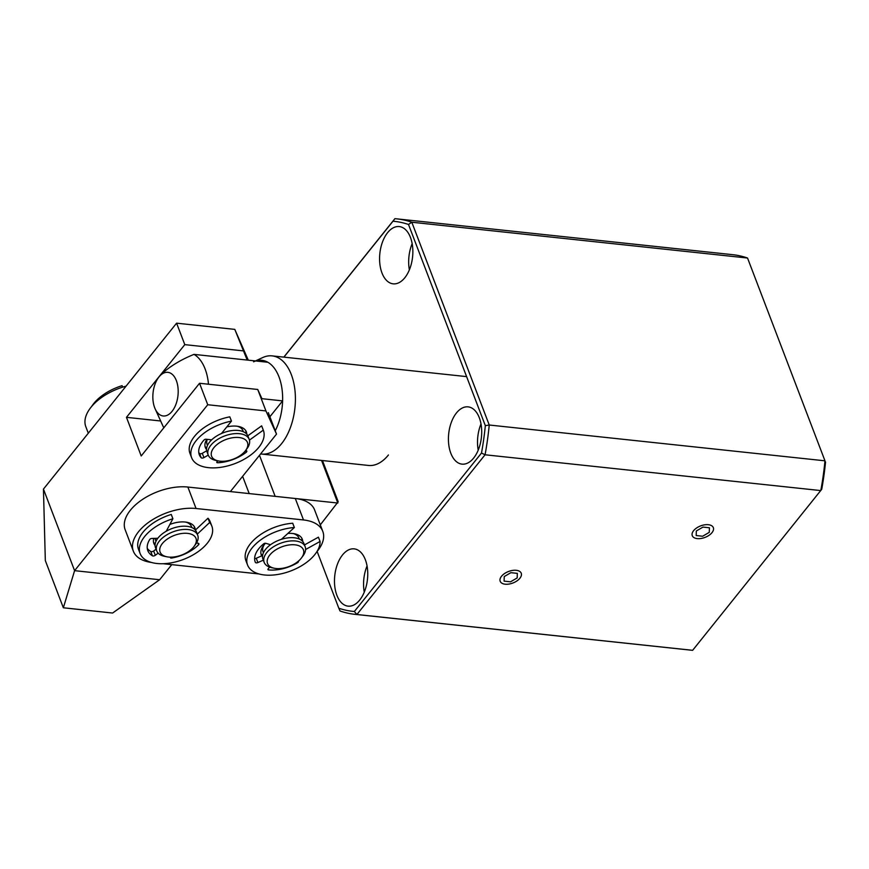 <?xml version="1.0" encoding="UTF-8"?>
<svg xmlns="http://www.w3.org/2000/svg" width="869" height="869" viewBox="0 0 869 869"><rect width="100%" height="100%" fill="white"/><g stroke="black" fill="none" stroke-linecap="round" stroke-linejoin="round"><path stroke-width="1.3" d="M322.464 460.537L338.193 501.728L320.303 524.865M321.563 460.44L337.824 503.032L275.158 496.351L259.483 455.313M242.614 476.331L249.197 493.581M126.059 386.151A43.884 23.963 159.1 0 0 85.825 426.712L88.301 433.207M302.727 541.474A21.942 11.981 159.1 0 0 302.282 539.182A21.942 11.981 159.1 0 0 292.647 533.49A21.942 11.981 159.1 0 0 287.867 533.436M265.545 543.255A21.942 11.981 159.1 0 0 261.287 554.835A21.942 11.981 159.1 0 0 261.775 555.834M195.286 530.014A21.942 11.981 159.1 0 0 194.852 527.722A21.942 11.981 159.1 0 0 185.206 522.03A21.942 11.981 159.1 0 0 169.857 524.442M153.813 538.4A21.942 11.981 159.1 0 0 153.856 543.375A21.942 11.981 159.1 0 0 155.051 545.384M151.402 562.449A43.884 23.963 -20.9 0 1 133.359 551.207A43.884 23.963 -20.9 0 1 150.163 521.259A43.884 23.963 -20.9 0 1 196.057 508.506L303.498 519.955A43.884 23.963 -20.9 0 1 322.779 531.361A43.884 23.963 -20.9 0 1 316.827 551.772M258.94 573.942L163.155 563.72M322.779 531.361L314.589 509.897A43.884 23.963 159.1 0 0 295.297 498.502L187.867 487.042A43.884 23.963 159.1 0 0 141.973 499.805A43.884 23.963 159.1 0 0 125.158 529.742L133.359 551.207M255.464 360.939L262.731 357.561A49.37 28.21 96.1 0 1 272.116 355.877A49.37 28.21 96.1 0 1 291.3 374.539A49.37 28.21 96.1 0 1 281.632 443.603A49.37 28.21 96.1 0 1 261.645 454.052A49.37 28.21 96.1 0 1 260.613 453.911M253.596 361.808A43.884 25.071 96.1 0 1 267.848 362.264A43.884 25.071 96.1 0 1 278.992 376.896A43.884 25.071 96.1 0 1 282.61 400.891A43.884 25.071 96.1 0 1 275.245 430.752M172.073 411.33A21.942 12.535 96.1 0 1 155.171 408.897A21.942 12.535 96.1 0 1 158.506 377.57A21.942 12.535 96.1 0 1 158.951 376.983A21.942 12.535 96.1 0 1 176.364 380.633A21.942 12.535 96.1 0 1 172.073 411.33M267.848 362.264L193.993 354.378C180.502 359.831 169.303 366.729 160.374 375.071L158.506 377.57M163.828 427.776A43.884 25.071 96.1 0 1 162.72 425.538L155.171 408.897M261.232 398.61L282.61 400.891L269.89 416.74M193.993 354.378A43.884 25.071 96.1 0 1 208.495 384.228M206.626 448.274A21.942 11.981 -20.9 0 1 205.041 446.416M207.289 439.366A19.194 10.482 159.1 0 0 207.094 444.407L207.485 445.428M218.38 460.939L215.957 460.451A21.942 11.981 -20.9 0 1 208.223 455.041A21.942 11.981 -20.9 0 1 210.809 445.308A21.942 11.981 -20.9 0 1 232.251 433.935A21.942 11.981 -20.9 0 1 249.218 439.388A21.942 11.981 -20.9 0 1 247.046 448.578L245.579 450.555A19.194 10.482 -20.9 0 1 245.199 451.033A19.194 10.482 -20.9 0 1 218.38 460.939A19.194 10.482 -20.9 0 1 213.872 447.687A19.194 10.482 -20.9 0 1 238.714 437.498A19.194 10.482 -20.9 0 1 245.579 450.555M208.223 455.041L206.985 451.826A21.942 11.981 -20.9 0 1 209.581 442.082A21.942 11.981 -20.9 0 1 231.024 430.709A21.942 11.981 -20.9 0 1 247.98 436.173L249.218 439.388M245.84 430.839A21.942 11.981 -20.9 0 1 245.894 433.283M243.353 431.73L242.962 430.709A19.194 10.482 159.1 0 0 237.324 426.255M155.127 544.124A21.942 11.981 -20.9 0 1 153.541 542.267M155.214 538.346A19.194 10.482 159.1 0 0 155.594 540.257L155.985 541.278M166.881 556.79L164.469 556.301A21.942 11.981 -20.9 0 1 156.724 550.892A21.942 11.981 -20.9 0 1 163.513 537.096A21.942 11.981 -20.9 0 1 197.719 535.239A21.942 11.981 -20.9 0 1 195.547 544.428L194.08 546.405A19.194 10.482 -20.9 0 1 190.039 550.435A19.194 10.482 -20.9 0 1 166.881 556.79A19.194 10.482 -20.9 0 1 166.044 539.986A19.194 10.482 -20.9 0 1 189.572 533.707A19.194 10.482 -20.9 0 1 194.08 546.405M156.724 550.892L155.497 547.676A21.942 11.981 -20.9 0 1 162.286 533.87A21.942 11.981 -20.9 0 1 196.492 532.013L197.719 535.239M194.341 526.69A21.942 11.981 -20.9 0 1 194.395 529.134M191.853 527.581L191.473 526.56A19.194 10.482 159.1 0 0 185.825 522.106M262.492 555.508A21.942 11.981 -20.9 0 1 260.972 553.727M264.274 544.635A19.194 10.482 159.1 0 0 263.872 545.308A19.194 10.482 159.1 0 0 263.035 551.717L263.426 552.727M274.311 568.25L271.899 567.75A21.942 11.981 -20.9 0 1 264.165 562.352A21.942 11.981 -20.9 0 1 265.11 555.03A21.942 11.981 -20.9 0 1 286.346 541.572A21.942 11.981 -20.9 0 1 305.16 546.699A21.942 11.981 -20.9 0 1 304.204 554.009A21.942 11.981 -20.9 0 1 302.988 555.888L301.521 557.865A19.194 10.482 -20.9 0 1 274.311 568.25A19.194 10.482 -20.9 0 1 268.38 557.116A19.194 10.482 -20.9 0 1 292.06 544.722A19.194 10.482 -20.9 0 1 302.575 556.225A19.194 10.482 -20.9 0 1 301.521 557.865M264.165 562.352L262.927 559.125A21.942 11.981 -20.9 0 1 263.883 551.815A21.942 11.981 -20.9 0 1 285.119 538.356A21.942 11.981 -20.9 0 1 303.922 543.473L305.16 546.699M301.782 538.15A21.942 11.981 -20.9 0 1 301.825 540.583M299.294 539.03L298.903 538.02A19.194 10.482 159.1 0 0 293.266 533.555M170.509 557.159L170.433 557.409A1.347 0.739 159.1 0 0 170.433 557.724A1.347 0.739 159.1 0 0 171.486 558.05A30.165 16.478 159.1 0 0 198.556 544.776A1.944 1.065 159.1 0 0 198.914 543.766A1.944 1.065 159.1 0 0 198.317 543.31L196.6 542.843M157.832 538.259L151.695 538.476A1.597 0.869 159.1 0 0 149.772 539.443A30.165 16.478 159.1 0 0 147.806 550.609A30.165 16.478 159.1 0 0 152.401 555.802A2.096 1.141 159.1 0 0 155.301 555.291L158.158 553.162M197.296 534.12L209.646 522.508A38.399 20.965 -20.9 0 1 211.862 526.147A38.399 20.965 -20.9 0 1 183.468 559.43A38.399 20.965 -20.9 0 1 140.126 553.542A38.399 20.965 -20.9 0 1 172.898 518.75L166.229 531.241M156.072 549.197L153.661 551L155.301 555.291M147.263 548.361A30.165 16.478 159.1 0 0 150.761 551.5A2.096 1.141 159.1 0 0 153.661 551M140.126 553.542L138.486 549.251A38.399 20.965 159.1 0 1 171.258 514.448L172.898 518.75M211.862 526.147L210.222 521.856A38.399 20.965 159.1 0 0 208.006 518.217L209.646 522.508M208.006 518.217L195.362 530.101M269.662 567.131L268.119 568.913A1.347 0.739 159.1 0 0 267.924 569.553A1.347 0.739 159.1 0 0 268.521 569.901A30.165 16.478 159.1 0 0 297.556 562.721A1.944 1.065 159.1 0 0 298.458 561.287A1.944 1.065 159.1 0 0 298.382 561.146M270.552 544.711L265.729 543.299A1.597 0.869 159.1 0 0 263.644 543.842A30.165 16.478 159.1 0 0 255.247 562.069A30.165 16.478 159.1 0 0 255.345 562.33A2.096 1.141 159.1 0 0 257.887 562.558L263.329 560.157M305.584 549.523L320.064 541.463A38.399 20.965 -20.9 0 1 287.541 572.084A38.399 20.965 -20.9 0 1 247.556 565.002A38.399 20.965 -20.9 0 1 294.363 527.526L281.393 539.334M262.579 555.476L256.246 558.267L257.887 562.558M254.639 558.561A2.096 1.141 159.1 0 0 256.246 558.267M247.556 565.002L245.916 560.711A38.399 20.965 159.1 0 1 292.723 523.236L294.363 527.526M304.476 544.928L318.423 537.172L320.064 541.463M91.777 406.301A38.399 20.965 159.1 0 1 122.084 385.673L122.648 387.139M217.554 460.776L216.87 461.917A1.347 0.739 159.1 0 0 216.794 462.395A1.347 0.739 159.1 0 0 217.619 462.753A30.165 16.478 159.1 0 0 246.199 452.314A1.944 1.065 159.1 0 0 246.807 451.087A1.944 1.065 159.1 0 0 246.459 450.718L245.731 450.338M211.667 439.833L206.072 439.225A1.597 0.869 159.1 0 0 204.041 440.007A30.165 16.478 159.1 0 0 199.305 454.759A30.165 16.478 159.1 0 0 201.173 457.757A2.096 1.141 159.1 0 0 203.933 457.615L208.245 455.117M249.446 440.105L263.296 430.133A38.399 20.965 -20.9 0 1 263.361 430.296A38.399 20.965 -20.9 0 1 234.967 463.579A38.399 20.965 -20.9 0 1 191.614 457.691A38.399 20.965 -20.9 0 1 231.458 421.128L221.465 433.522M206.692 450.783L202.292 453.314L203.933 457.615M198.762 452.51A30.165 16.478 159.1 0 0 199.533 453.455A2.096 1.141 159.1 0 0 202.292 453.314M191.614 457.691L189.974 453.401A38.399 20.965 159.1 0 1 229.818 416.838L231.458 421.128M261.775 426.168A38.399 20.965 159.1 0 0 261.721 426.006A38.399 20.965 159.1 0 0 261.656 425.843L263.296 430.133M261.656 425.843L247.828 435.793M388.421 454.987A49.37 28.21 96.1 0 1 388.421 454.998A49.37 28.21 96.1 0 1 368.434 465.447A49.37 28.21 96.1 0 1 367.989 465.393M456.453 412.96A28.796 16.457 96.1 0 1 468.119 406.866A28.796 16.457 96.1 0 1 481.437 426.94A28.796 16.457 96.1 0 1 473.67 458.039A28.796 16.457 96.1 0 1 462.004 464.133A28.796 16.457 96.1 0 1 448.686 444.07A28.796 16.457 96.1 0 1 456.453 412.96M387.607 232.664A28.796 16.457 96.1 0 1 399.262 226.57A28.796 16.457 96.1 0 1 412.59 246.644A28.796 16.457 96.1 0 1 404.824 277.743A28.796 16.457 96.1 0 1 393.157 283.837A28.796 16.457 96.1 0 1 379.84 263.763A28.796 16.457 96.1 0 1 387.607 232.664M342.505 554.965A28.796 16.457 96.1 0 1 354.172 548.86A28.796 16.457 96.1 0 1 367.489 568.934A28.796 16.457 96.1 0 1 359.723 600.034A28.796 16.457 96.1 0 1 348.056 606.138A28.796 16.457 96.1 0 1 334.739 586.064A28.796 16.457 96.1 0 1 342.505 554.965M408.506 224.474L485.337 425.669L489.236 425.017L824.974 460.82L747.536 258.028L411.797 222.225L489.236 425.017A198.838 113.6 96.1 0 1 485.065 454.78L820.803 490.583A198.838 113.6 -83.9 0 0 824.974 460.82L747.536 258.028A198.838 113.6 -83.9 0 0 732.73 254.682L396.992 218.879A198.838 113.6 96.1 0 1 411.797 222.225L408.506 224.474A196.101 112.036 -83.9 0 0 392.973 221.226L283.913 357.137M283.815 357.126L394.895 218.684A198.838 113.6 96.1 0 1 396.992 218.879M485.337 425.669A196.101 112.036 96.1 0 1 481.502 453.021L485.065 454.78L356.898 614.502L692.636 650.316L821.726 489.301A196.101 112.036 -83.9 0 0 825.55 461.95M317.131 551.413L338.823 608.246A196.101 112.036 -83.9 0 0 354.346 611.494L481.502 453.021M394.895 218.684L392.973 221.226M692.636 650.316A198.838 113.6 96.1 0 1 690.562 650.121L354.824 614.318A198.838 113.6 96.1 0 1 340.018 610.972L338.823 608.246M354.346 611.494L356.898 614.502A198.838 113.6 96.1 0 1 354.824 614.318M481.002 423.953A28.796 16.457 -83.9 0 0 478.211 450.153M412.156 243.657A28.796 16.457 -83.9 0 0 409.364 269.846M367.055 565.958A28.796 16.457 -83.9 0 0 364.263 592.147M519.912 578.233A11.275 6.159 -20.9 0 1 505.139 584.196A11.275 6.159 -20.9 0 1 501.511 576.266A11.275 6.159 -20.9 0 1 516.284 570.303A11.275 6.159 -20.9 0 1 519.912 578.233M517.174 577.939L517.337 573.366L510.874 572.671L504.248 576.56L504.096 581.133L510.548 581.817L517.174 577.939M712.004 532.643A11.275 6.159 -20.9 0 1 697.22 538.606A11.275 6.159 -20.9 0 1 693.603 530.677A11.275 6.159 -20.9 0 1 708.376 524.713A11.275 6.159 -20.9 0 1 712.004 532.643M709.267 532.349L709.419 527.776L702.967 527.092L696.341 530.97L696.178 535.543L702.641 536.238L709.267 532.349M206.55 449.534A21.942 11.981 -20.9 0 1 205.356 447.535A21.942 11.981 -20.9 0 1 206.844 439.312M247.198 360.059L234.793 329.384L248.284 360.168M268.315 412.634L276.516 434.098L230.394 491.572M171.758 564.644L159.646 579.732L112.59 613.036L63.35 607.779L45.318 560.559L43.45 489.095L176.592 323.17L234.793 329.384M63.35 607.779L74.593 570.661L159.646 579.732M226.787 426.918A21.942 11.981 -20.9 0 1 246.351 431.871A21.942 11.981 -20.9 0 1 246.785 434.163M276.516 434.098L265.936 410.939L207.745 404.737L74.593 570.661L43.45 489.095M265.936 410.939L257.735 389.475L261.949 398.686M257.735 389.475L199.544 383.272L141.213 455.964L126.461 417.337L160.656 420.976M126.461 417.337L184.793 344.635L242.983 350.848M176.592 323.17L184.793 344.635M199.544 383.272L207.745 404.737M187.867 487.042L196.057 508.506M303.498 519.955L295.297 498.502M171.15 557.159L171.486 558.05M152.401 555.802L150.761 551.5M198.556 544.776L197.947 543.212M268.13 568.891L268.521 569.901M297.556 562.721L297.296 562.026M217.131 461.482L217.619 462.753M201.173 457.757L199.533 453.455M246.199 452.314L245.547 450.598M368.869 465.491L261.645 454.052M466.599 376.614L272.116 355.877M263.361 430.296L261.721 426.006"/></g></svg>
